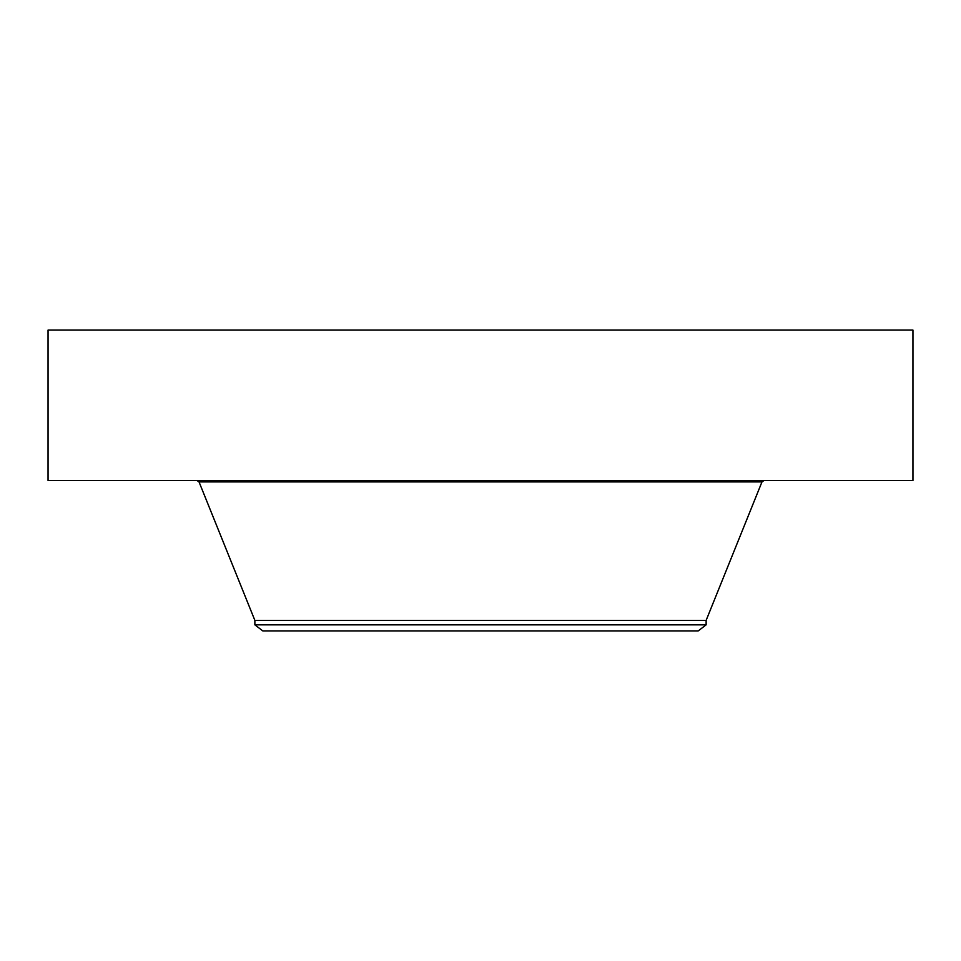 <?xml version="1.0" encoding="UTF-8"?>
<svg xmlns="http://www.w3.org/2000/svg" width="961" height="961" viewBox="0 0 961 961"><rect width="100%" height="100%" fill="white"/><g stroke="black" fill="none" stroke-linecap="round" stroke-linejoin="round"><path stroke-width="1.44" d="M48.05 330.079L912.95 330.079L912.95 480.5L48.05 480.5L48.05 330.079M254.869 624.842L706.131 624.842L698.203 630.921L262.797 630.921L254.869 624.842L254.869 620.398L706.131 620.398L761.965 481.917L764.055 480.5M254.869 620.398L199.035 481.917L761.965 481.917M264.275 481.917L264.275 480.5M706.131 624.842L706.131 620.398M199.035 481.917L196.945 480.5M696.725 481.917L696.725 480.5"/></g></svg>
